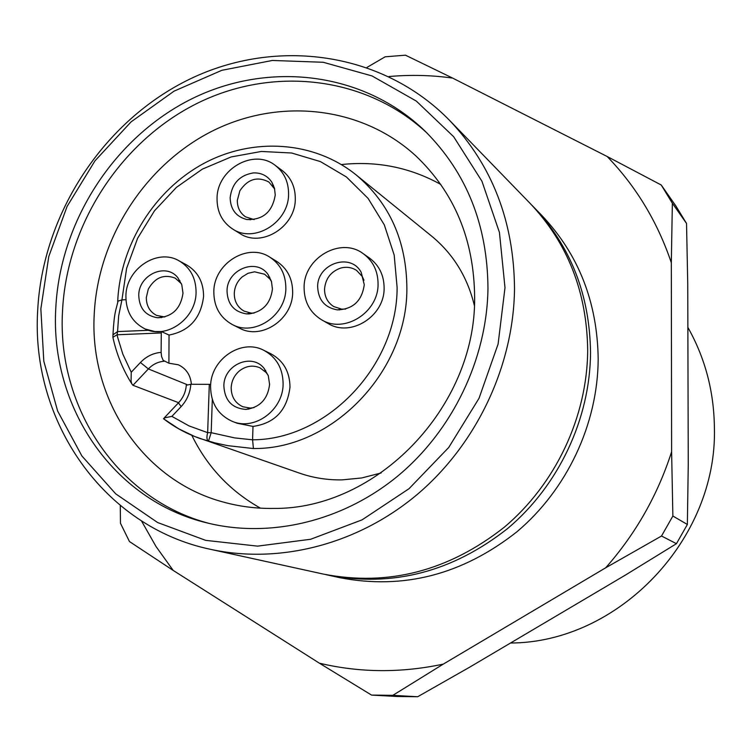 <?xml version="1.0" encoding="UTF-8"?>
<svg xmlns="http://www.w3.org/2000/svg" width="752" height="752" viewBox="0 0 752 752"><rect width="100%" height="100%" fill="white"/><g stroke="black" fill="none" stroke-linecap="round" stroke-linejoin="round"><path stroke-width="1.13" d="M253.988 313.095L251.083 313.105L244.08 311.112C237.557 307.314 234.295 301.402 234.276 293.355C234.633 286.794 237.275 281.304 242.21 276.886L248.057 273.277L254.571 271.81L264.61 274.236L269.996 279.142L271.519 281.624M227.029 291.127C226.756 269.423 256.761 257.344 268.173 274.724L271.453 281.398L272.431 288.994C270.607 303.554 262.758 311.864 248.903 313.922L246.365 313.875C234.06 311.836 227.612 304.259 227.029 291.127M363.968 280.214L362.295 276.52L356.608 270.438C351.776 267.327 346.475 266.537 340.712 268.06C330.871 271.575 325.484 278.607 324.535 289.153C324.573 296.805 327.637 302.614 333.728 306.562L341.634 309.128L345.685 309.063M317.654 286.869C317.147 263.614 350.695 252.23 361.148 272.29L364.269 284.688C361.994 300.903 353.017 309.307 337.328 309.88C324.873 307.671 318.312 300.001 317.654 286.869M275.241 194.965C272.45 211.914 262.974 220.101 246.797 219.518C236.053 216.689 230.497 209.413 230.15 197.691C231.964 183.45 239.7 175.197 253.358 172.913C261.292 172.65 267.458 175.752 271.867 182.219L274.48 188.244L275.241 194.965M274.668 189.006L268.906 182.04C257.466 176.081 247.793 178.995 239.879 190.773L237.322 200.37C237.294 207.524 240.029 213.013 245.528 216.83L254.11 219.593M164.791 316.996L156.557 315.389C149.733 311.779 146.33 305.801 146.33 297.454L148.266 289.21C154.865 277.573 163.833 273.869 175.16 278.108L181.411 283.692M138.753 295.273C138.678 274.828 165.844 262.392 177.745 277.573L181.787 284.726L182.99 293.195C180.706 308.687 172.274 316.874 157.685 317.767C145.559 315.859 139.252 308.358 138.753 295.273M245.885 409.408C232.067 408.345 224.735 400.525 223.861 385.955C223.626 364.833 251.826 352.472 264.168 368.442L268.314 375.803L269.583 384.441C267.787 399.049 259.995 407.368 246.195 409.398L245.885 409.408M254.026 407.612L250.313 408.092L242.877 406.766C235.188 403.147 231.287 396.802 231.174 387.731C231.56 380.879 234.351 375.239 239.54 370.802C246.064 365.867 252.879 364.87 259.976 367.813L266.17 372.541L268.163 375.38M288.571 194.157C288.853 222.47 254.148 243.817 232.5 228.918C222.122 221.962 216.971 211.82 217.046 198.49C216.858 169.256 253.762 148.031 275.194 165.355C284.162 172.349 288.618 181.946 288.571 194.157M275.194 165.355L282.019 170.384C290.911 177.322 295.339 186.844 295.301 198.951C295.602 227.029 261.179 248.169 239.691 233.383L232.5 228.918M363.301 253.725L369.467 258.058C379.158 265.287 384.037 275.307 384.112 288.119C384.592 316.366 350.517 337.676 328.032 323.463L321.499 319.732C309.965 312.55 304.175 301.806 304.099 287.508C303.714 257.833 340.835 236.457 363.301 253.725C373.067 261.01 377.993 271.115 378.059 284.04C378.529 312.541 344.153 334.057 321.499 319.732M269.789 257.146L276.708 261.395C287.302 268.398 292.613 278.719 292.66 292.349C292.876 319.346 261.442 340.383 239.531 328.154L232.274 324.516C220.016 317.645 213.869 306.722 213.831 291.748C213.737 263.51 247.728 242.323 269.789 257.146C280.468 264.215 285.816 274.612 285.854 288.364C286.051 315.596 254.355 336.83 232.274 324.516M514.518 289.003C514.011 221.765 492.363 165.562 449.593 120.405C382.73 51.879 276.642 37.271 190.162 78.932C103.579 120.715 42.516 213.812 37.675 310.623C30.757 421.007 103.334 526.992 210.682 549.364C279.725 564.395 358.112 544.326 417.567 494.186C476.806 443.812 513.569 365.82 514.518 289.003M40.852 308.884L48.777 256.507L67.107 206.424L94.978 160.843L131.149 121.815L174.06 91.142L221.84 70.312L272.337 60.461L323.219 62.275L372.043 75.943L416.317 101.078L453.653 136.704L481.938 181.223L499.441 232.443L504.996 287.725L498.097 344.068L479.015 398.325L448.756 447.449L409.032 488.697L362.116 519.829L310.67 539.259L257.569 546.131L205.663 540.359L157.6 522.527L115.714 493.848L81.912 455.994L57.631 411.024L43.804 361.186L40.852 308.884M210.682 549.364L323.633 574.143C388.493 586.626 448.728 570.965 504.348 527.171C555.69 483.912 587.246 416.815 587.688 350.319C586.936 292.105 567.751 243.131 530.122 203.388L449.593 120.405M687.873 327.393C705.141 358.027 713.986 391.472 714.4 427.747C717.54 539.419 618.36 642.734 510.523 643.016M273.258 508.418C376.479 509.8 475.706 407.462 474.634 297.83C474.211 239.973 454.546 192.597 415.64 155.702C361.073 105.816 278.428 97.393 211.425 131.506C144.403 165.741 97.647 238.967 94.207 314.703C89.45 399.35 142.786 480.34 222.818 501.922C239.117 506.481 255.934 508.643 273.258 508.418M427.277 133.301C365.867 75.736 272.036 65.603 195.981 103.955C119.869 142.438 66.646 225.262 62.519 311.084C56.814 407.509 117.961 500.071 209.902 523.608M487.973 288.505C486.958 359.127 452.554 430.689 397.554 476.223C342.357 521.54 269.93 538.535 206.932 522.884C112.885 500.4 49.886 406.343 55.789 308.198C60.01 221.267 114.257 137.419 191.553 98.935C268.784 60.574 363.771 71.825 425.106 131.158C466.578 172.622 487.531 225.064 487.973 288.505M531.692 205.023L533.271 206.631C570.683 246.158 589.775 294.85 590.536 352.707C590.104 418.798 558.755 485.463 507.722 528.459C452.441 571.971 392.553 587.519 328.051 575.111L325.851 574.613M328.051 575.111L339.904 577.715C403.448 589.935 462.414 574.669 516.793 531.899C566.989 489.655 597.802 424.119 598.188 359.118C597.408 302.21 578.589 254.279 541.722 215.335L533.271 206.631M260.455 508.155C230.112 491.103 207.232 466.823 191.826 435.323M263.802 350.31L270.823 353.75C283.41 360.603 289.802 371.742 289.99 387.139C287.151 410.235 274.828 423.329 253.001 426.422L237.2 423.254L232.565 421.477C218.099 414.982 210.776 403.288 210.579 386.387C210.579 359.306 241.401 338.268 263.802 350.31C276.492 357.228 282.931 368.452 283.109 383.99C283.203 409.99 254.74 430.971 232.565 421.477M179.042 260.812C190.388 267.59 196.065 278.184 196.065 292.575C196.018 318.754 166.493 339.65 145.042 328.925C132.258 322.392 125.875 311.375 125.894 295.874C126.045 268.831 157.506 247.925 179.042 260.812L186.665 264.967C197.936 271.698 203.566 282.207 203.576 296.476C200.916 318.218 189.401 331.077 169.04 335.054L168.899 363.197L163.175 360.358L161.577 356.57L161.116 352.378L161.295 331.538L169.04 335.054M145.38 329.066L154.959 331.557L161.295 331.529M392.845 695.337L371.544 695.083L319.412 663.198C359.785 672.786 401.079 673.096 443.295 664.11L392.845 695.337L417.68 696.737L469.784 667.109L625.297 575.148L676.452 543.687L687.366 524.473L688.259 464.351L687.742 283.438L686.529 223.447L675.804 205.869L661.243 185.011L672.354 203.228L671.32 262.711C657.445 221.755 636.051 186.355 607.146 156.491L661.243 185.011M210.692 384.375L209.31 384.347L207.646 432.654C206.499 437.232 206.772 440.07 208.473 441.161L211.18 432.682L212.318 399.472M341.399 164.556C376.752 160.759 409.868 167.376 440.757 184.419M163.889 418.977L178.685 428.79L194.73 436.527L299.634 473.187C313.217 477.887 327.355 480.124 342.038 479.879L361.721 477.962L381.142 472.97M474.38 305.547C467.471 277.065 453.23 253.932 431.657 236.137L356.166 174.925C389.733 203.322 406.635 241.27 406.879 288.787C407.17 371.488 332.854 448.765 254.834 448.521L253.424 448.549L252.578 439.817L253.001 426.422M178.534 402.658L132.963 385.297L131.769 383.802L131.074 381.01L131.243 372.249L122.83 354.126L117.735 337.601L117.077 334.772L161.229 332.957M168.899 363.197L178.318 364.786C186.148 368.48 190.5 374.985 191.393 384.281M367.004 67.398L385.174 56.804L405.469 55.187L452.629 78.086C431.479 75.134 410.254 74.617 388.944 76.554M125.922 299.71L121.927 299.888L126.609 268.37L137.644 238.187L154.508 210.767L176.41 187.38L202.344 169.134L231.108 156.952L261.358 151.453L291.644 153.004L320.484 161.614L346.409 176.964L368.085 198.387L384.31 224.867L394.189 255.088L397.112 287.518C397.3 366.177 326.819 439.723 252.578 439.817L234.69 437.908L211.18 432.682L207.646 432.654L189.062 425.923L171.879 416.382L181.176 406.559C186.975 400.252 190.19 392.826 190.839 384.281L186.299 385.221M148.567 330.297L117.566 331.585L118.666 315.812L121.927 299.888L118.036 301.11C115.893 310.632 114.257 311.563 112.969 334.809L112.913 337.3L117.077 334.772L117.566 331.585L112.969 334.809M686.529 223.447L672.354 203.228M163.729 418.911L164.876 417.792L171.879 416.382M141.47 520.892L156.021 546.525L173.195 570.43L129.476 541.562L120.47 523.289L120.282 505.551M209.31 384.347L190.839 384.281M676.452 543.687L661.516 536.016L605.698 567.788L443.295 664.11M452.629 78.086L607.146 156.491M163.475 418.714C174.652 427.286 186.928 433.923 200.314 438.613L214.79 442.862L227.565 445.626L253.424 448.549M605.698 567.788C635.731 533.723 657.699 495.06 671.611 451.792L672.871 516.022L661.516 536.016M371.544 695.083L397.122 696.484L417.68 696.737M319.412 663.198L173.195 570.43M671.32 262.711L671.611 451.792M672.871 516.022L687.366 524.473M186.919 384.573L148.37 368.931C152.872 364.269 158.155 361.703 164.218 361.223M132.963 385.297L148.37 368.931L140.427 362.492L131.243 372.249M161.116 352.378C153.201 353.036 146.302 356.401 140.427 362.492M113.073 338.118L112.903 337.328C116.56 354.098 122.849 369.589 131.769 383.802M178.891 402.386L178.666 403.204L181.176 406.559M269.996 279.142L268.173 274.724M362.295 276.52L361.148 272.29M251.798 219.321L246.797 219.518M180.198 282.103L177.745 277.573M250.576 408.073L246.195 409.398M248.733 409.144L248.019 408.853M179.907 280.59L179.164 280.205M339.406 309.965L338.823 309.617M273.465 185.283L272.779 184.795M249.363 313.894L248.63 313.509M145.672 329.207L145.042 328.925M186.327 384.789C185.857 391.736 183.262 397.723 178.534 402.762L164.03 418.112M112.96 334.809L112.903 337.328M356.166 174.925C314.11 140.962 253.151 136.958 203.811 163.438C154.48 190.03 120.301 244.748 117.726 301.11L117.707 301.533M265.7 370.473L265.005 370.144M251.083 313.105L246.365 313.875M273.549 186.957L271.867 182.219M250.228 219.866L249.523 219.405M162.789 316.977L157.685 317.767M341.634 309.128L337.328 309.88M161.398 317.664L160.646 317.306M269.761 277.272L269.047 276.849M266.17 372.541L264.168 368.442"/></g></svg>
